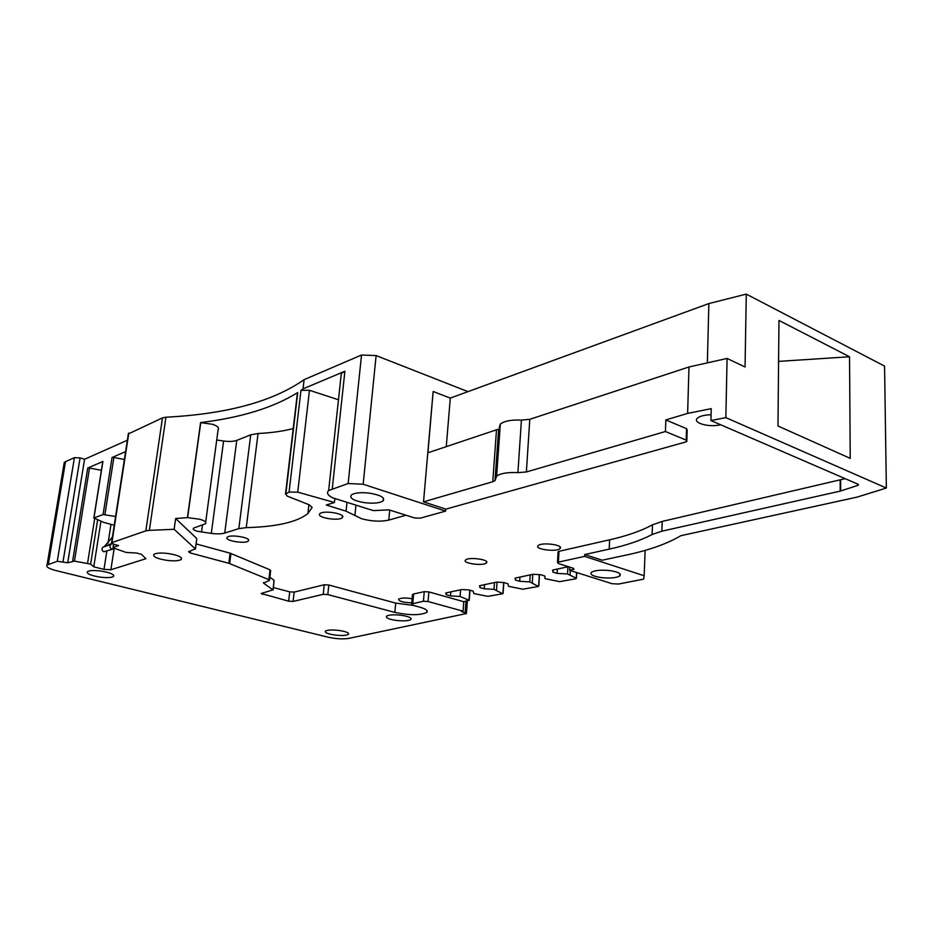 <?xml version="1.0" encoding="UTF-8"?>
<svg xmlns="http://www.w3.org/2000/svg" width="933" height="933" viewBox="0 0 933 933"><rect width="100%" height="100%" fill="white"/><g stroke="black" fill="none" stroke-linecap="round" stroke-linejoin="round"><path stroke-width="1.4" d="M529.792 419.302L521.419 420.107L517.908 472.634L526.375 471.958L665.439 431.524L665.835 419.92L687.621 413.412L688.986 366.972L529.792 419.302L526.375 471.958M494.968 480.682L498.665 429.075L427.932 452.785L433.134 391.58L423.524 501.861L492.752 481.731L494.968 480.682L496.613 476.133C500.496 473.323 507.599 472.156 517.908 472.634M521.419 420.107C511.214 419.675 504.193 421.016 500.333 424.107L499.213 427.431M584.641 556.371L558.389 562.121L557.491 562.482L558.459 563.555L573.119 568.197L574.063 569.223L569.631 570.331L612.048 583.696L618.462 584.046L643.63 579.136L644.167 575.754L584.641 556.371L584.734 554.529L602.158 560.22L627.221 554.855C649.496 550.073 667.363 543.682 680.833 535.705L857.007 497.137L886.35 488.029L884.554 366.098L746.283 294.117L745.059 366.984L727.087 358.447L688.986 366.972M497.732 442.125L499.073 441.694M445.636 511.097L363.159 484.239L348.149 483.527L328.649 490.536C326.305 492.834 327.646 495.271 332.673 497.825L373.352 510.608L389.143 509.885L414.474 517.92L420.142 518.2L445.636 511.097L445.799 509.138L423.524 501.861M445.799 509.138L685.825 441.939L686.84 441.461L686.175 440.131L665.439 431.524M687.621 413.412L711.226 408.666L710.934 420.55L725.851 417.634L727.087 358.447M886.35 488.029L725.851 417.634M850.231 458.36L849.531 356.768L778.962 320.439L777.982 426.008L850.231 458.36M433.262 391.533L450.301 398.099L708.87 303.563L707.354 362.855M708.87 303.563L746.283 294.117M450.301 398.099L446.254 446.755M644.167 575.754L645.135 550.388M467.981 391.638L376.127 355.578L361.526 355.018L304.111 379.649L303.038 388.863L300.974 390.356L289.078 492.076L297.744 492.158L334.446 502.502L334.865 498.514M363.159 484.239L376.127 355.578M686.175 440.131L686.525 428.644L687.178 429.996L686.863 440.539M686.525 428.644L665.835 419.92M558.074 552.231L559.007 551.298L609.622 539.81C626.859 535.915 641.146 530.924 652.47 524.836L662.208 521.43L845.193 478.664M405.82 515.261L388.769 520.101C380.664 521.862 371.602 521.407 361.596 518.736L346.085 511.179L326.27 505.045L334.446 502.502M216.724 440.026L223.593 441.006L211.313 533.396L197.423 531.285C193.924 530.236 192.595 529.198 193.423 528.171L205.47 523.751C206.694 522.293 204.817 520.789 199.825 519.249L187.416 517.605L200.583 422.591C241.367 417.564 273.754 407.546 297.744 392.525L285.836 493.86L289.078 492.076M285.836 493.86L287.084 496.064L309.313 504.846L312.158 507.424L307.913 513.535C297.184 522.095 276.635 526.807 246.254 527.635L238.825 528.626L224.713 533.093C221.494 533.991 217.027 534.096 211.313 533.396M128.334 433.927L162.47 417.891L165.934 417.203L149.362 530.364L174.133 529.291L195.382 548.907L196.781 538.551L175.649 518.526L187.416 517.605M196.781 538.551L195.487 549.036M195.382 548.907L188.501 551.706L190.145 552.907L228.83 563.275L230.124 553.187L196.175 543.927M230.124 553.187L270.034 569.841L270.652 570.634L269.532 580.058M228.83 563.275L268.867 579.638L269.497 580.408L263.491 583.113L272.984 589.854L274.104 580.291L269.87 577.212M274.104 580.291L273.147 590.006M272.984 589.854L261.147 593.493L288.647 601.167L293.102 601.423L323.215 594.321L324.229 584.758L294.152 592.093L289.708 591.849L273.427 587.58M324.229 584.758L328.813 585.014L395.697 603.103L413.401 605.424M412.444 595.044L413.587 593.983L424.247 591.65L428.877 591.907L463.783 601.715L463.06 611.173L461.473 611.488L466.418 613.541L348.814 638.394C342.924 639.292 336.067 638.907 328.264 637.227L56.225 570.634C48.819 568.687 45.764 566.821 47.058 565.036L57.275 561.293L67.689 562.774L84.576 459.258L80.075 457.916L74.43 457.648L65.508 461.672L64.237 462.535L63.945 464.272M568.384 566.693L552.686 570.063L552.814 572.057L557.129 573.398L567.521 573.958L576.291 578.238L575.976 578.752L559.637 581.656L545.047 578.67L544.825 575.999L540.51 574.681L533.023 574.273L515.098 578.122L515.401 580.023L519.681 581.317L529.769 581.865L538.364 586.449L522.853 589.201L508.485 586.321L508.03 583.778L503.762 582.507L496.484 582.11L479.504 585.749L479.959 587.568L484.215 588.805L494 589.353L502.712 593.75L487.947 596.35L473.812 593.575L473.159 591.137L468.914 589.924L461.858 589.528L445.741 592.98L446.324 594.729L450.546 595.919L460.074 596.455L469.031 600.222L463.783 601.715M720.603 424.737C709.278 427.781 691.796 422.836 697.499 418.124L697.651 417.984C700.275 415.978 704.753 414.905 711.074 414.777M342.644 517.232L342.271 517.698C338.971 521.232 317.36 517.885 319.541 514.165L319.937 513.651C323.238 510.083 345.14 513.558 342.644 517.232M248.61 540.557L248.283 541.047C245.589 544.032 225.623 540.965 226.906 537.746L227.244 537.221C229.95 534.201 250.161 537.373 248.61 540.557M559.998 548.569L559.94 548.627C556.313 552.266 533.944 549.245 538.119 545.665L538.224 545.56C541.84 541.886 564.477 545.024 559.998 548.569M411.768 602.846C403.348 602.531 398.962 601.342 398.624 599.266L398.776 599.103C401.237 597.82 405.692 597.68 412.129 598.694M486.49 562.856L486.361 562.984C483.201 566.238 462.138 563.357 465.462 560.115L465.625 559.952C468.786 556.674 490.082 559.648 486.49 562.856M584.734 554.529L609.191 549.14C626.463 545.339 640.773 540.464 652.12 534.516L661.87 531.192L840.213 491.12L858.348 485.218L857.917 484.18L710.934 420.55M778.577 361.386L849.531 356.768M601.225 577.585C610.135 578.495 616.328 577.935 619.827 575.906C621.541 573.713 618.287 571.952 610.054 570.623C601.074 569.713 594.857 570.273 591.405 572.302C589.738 574.53 593.003 576.291 601.225 577.585M127.355 440.224L84.576 459.258M165.934 417.203C226.789 414.065 272.844 401.552 304.111 379.649M348.149 483.527L361.526 355.018M364.756 502.7C373.632 503.703 379.754 503.097 383.113 500.893C385.212 497.709 380.746 495.143 369.725 493.184C360.756 492.181 354.622 492.787 351.298 494.991C349.28 498.234 353.77 500.799 364.756 502.7M569.806 567.147L569.631 570.331M303.038 388.863L344.895 371.229L341.303 373.55L340.778 378.483M300.974 390.356L309.453 390.286L338.469 399.756M175.649 518.526L174.133 529.291M297.744 392.525L297.3 393.878M223.593 441.006C229.18 441.741 233.577 441.531 236.76 440.388L250.744 434.813L258.056 433.495C271.351 432.865 283.072 431.221 293.219 428.562M205.668 522.235L218.124 429.588C219.36 427.815 217.564 426.066 212.712 424.317L200.758 422.637L187.603 517.663M323.215 594.321L327.798 594.578L328.813 585.014M463.06 611.173L428.06 601.517L423.43 601.26L411.675 603.943L413.611 605.482L419.943 607.196C426.124 609.004 428.387 610.765 426.708 612.503C419.92 615.43 409.307 615.395 394.846 612.398L327.798 594.578M460.074 596.455L460.587 589.796M450.546 595.919L450.872 591.884M446.324 594.729L446.487 592.828M496.508 590.076L497.056 582.134M494 589.353L494.478 582.53M484.215 588.805L484.507 584.676M479.959 587.568L480.098 585.621M532.288 582.624L532.801 574.32M529.769 581.865L530.212 574.88M519.681 581.317L519.961 577.072M515.401 580.023L515.529 578.028M570.063 574.751L570.285 570.529M567.521 573.958L567.917 566.798M557.129 573.398L557.374 569.06M552.814 572.057L552.931 570.005M115.587 516.474L103.073 514.549L93.93 518.002L102.922 461.45L87.725 468.039L89.498 468.028L74.442 561.118L67.689 562.774M149.362 530.364L145.84 530.854L111.54 542.714L113.826 544.289L118.619 545.548L113.161 547.403L113.464 547.951L126.13 552.453L136.393 553.001L141.454 554.33L145.91 558.715L110.875 569.76L103.995 569.375L93.778 566.821L90.629 564.103L74.442 561.118M125.605 451.619L112.042 457.497L103.073 514.549M100.741 577.2C107.365 577.924 111.633 577.667 113.546 576.442C114.386 574.308 109.931 572.489 100.216 570.949C93.545 570.226 89.253 570.483 87.364 571.719C86.606 573.865 91.061 575.696 100.741 577.2M335.402 635.093C342.061 635.781 346.411 635.536 348.441 634.358C349.292 632.807 345.968 631.478 338.469 630.381C331.763 629.693 327.413 629.938 325.395 631.116C324.591 632.691 327.926 634.008 335.402 635.093M167.275 560.418C174.413 561.199 179.089 560.873 181.294 559.45C182.401 557.094 177.935 555.1 167.893 553.479C160.698 552.686 156.009 553.012 153.828 554.435C152.802 556.826 157.28 558.82 167.275 560.418M396.607 620.468C403.779 621.203 408.526 620.888 410.858 619.535C411.908 617.821 408.572 616.386 400.828 615.22C393.609 614.485 388.851 614.8 386.542 616.153C385.527 617.879 388.886 619.325 396.607 620.468M93.93 518.002L103.575 522.34L114.234 525.232M124.381 459.502L113.873 457.473L104.928 514.561M113.873 457.473L112.042 457.497M101.394 470.29L89.498 468.028M110.875 569.76L114.153 548.476M103.995 569.375L106.817 551.135M108.041 543.274L110.98 524.346M93.778 566.821L100.951 521.279M90.629 564.103L97.615 519.938M87.562 563.334L94.653 518.748M114.409 548.324L111.855 549.071C109.709 547.834 109.394 546.295 110.91 544.464L112.088 543.659M112.87 549.094L103.855 551.776C101.72 550.54 101.405 549.024 102.922 547.193L111.785 543.472M112.427 537L104.974 545.805M496.473 430.253L492.752 481.731M573.142 569.585L573.212 568.22M558.389 562.121L559.007 551.298M609.191 549.14L609.622 539.81M652.12 534.516L652.47 524.836M661.87 531.192L662.208 521.43M840.213 491.12L840.166 480.285M840.68 490.991L840.633 480.157M857.532 485.615L857.52 484.005M344.895 371.229L332.265 488.694M389.726 510.071L388.769 520.101M355.951 505.138L354.902 515.471M347.006 502.327L346.085 511.179M309.453 390.286L297.744 492.158M258.056 433.495L246.254 527.635M250.744 434.813L238.825 528.626M236.76 440.388L224.713 533.093M202.484 524.999L201.516 532.113M190.145 552.907L190.402 551.053M229.658 563.555L230.952 553.467M268.867 579.638L270.034 569.841M263.491 583.113L263.572 582.484M262.523 594.438L262.698 593.026M288.647 601.167L289.708 591.849M293.102 601.423L294.152 592.093M394.846 612.398L395.697 603.103M412.759 603.523L413.587 593.983M423.43 601.26L424.247 591.65M428.06 601.517L428.877 591.907M469.789 590.169L469.031 600.222M503.657 582.495L502.922 593.283M539.321 574.611L538.633 585.959M576.594 572.524L576.291 578.238M467.375 600.98L466.453 613.109L467.165 603.686L465.87 603.068L465.147 612.503M465.87 603.068L465.999 601.26M65.508 461.672L48.329 564.372M74.43 457.648L57.275 561.293M80.075 457.916L63.047 561.608M72.634 561.095L87.725 468.039M113.161 547.403L113.651 544.242M128.812 433.087L111.937 542.505M162.47 417.891L145.84 530.854M110.91 544.464L102.922 547.193M500.333 424.107L496.613 476.133M557.491 562.482L558.097 551.671M858.348 485.218L858.337 484.414M341.303 373.55L328.649 490.536M297.429 392.793L285.51 494.082M308.905 504.683L307.913 513.535M426.708 612.503L426.882 610.427M411.675 603.943L412.503 594.414M469.999 590.227L469.229 600.362M503.843 582.53L503.109 593.4M539.484 574.623L538.784 586.076M576.734 572.57L576.431 578.343M342.458 516.019L342.271 517.698M248.446 539.764L248.283 541.047M560.033 546.901L559.94 548.627M486.466 561.526L486.361 562.984M619.909 573.783L619.827 575.906M64.237 462.535L47.058 565.036M128.416 433.355L111.54 542.714M383.381 498.152L383.113 500.893M113.511 544.207L113.01 547.484M102.782 461.543L93.79 518.083M113.721 575.299L113.546 576.442M348.545 633.355L348.441 634.358M181.492 558.016L181.294 559.45M410.975 618.311L410.858 619.535"/></g></svg>
